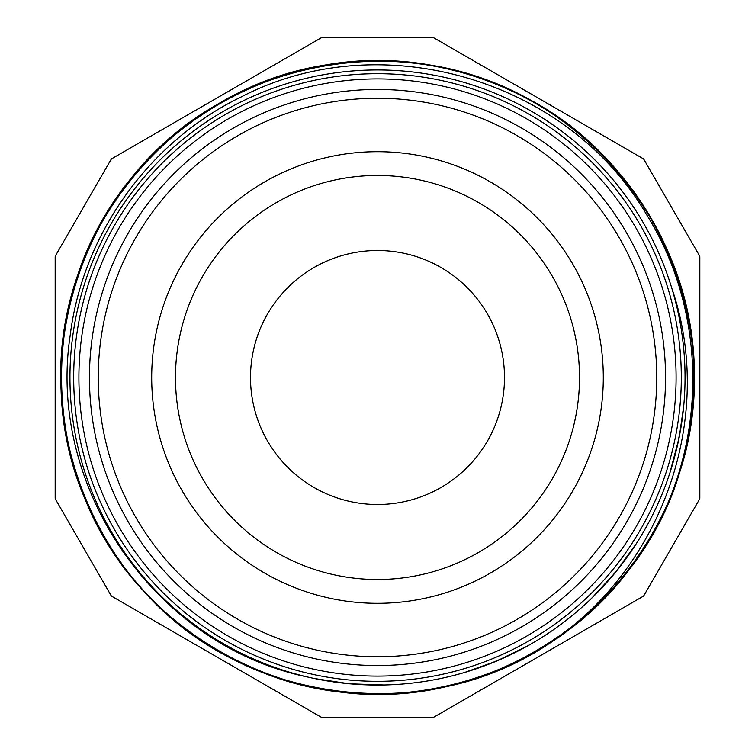 <?xml version="1.0" encoding="UTF-8"?>
<svg xmlns="http://www.w3.org/2000/svg" width="755" height="755" viewBox="0 0 755 755"><rect width="100%" height="100%" fill="white"/><g stroke="black" fill="none" stroke-linecap="round" stroke-linejoin="round"><path stroke-width="1.13" d="M377.5 681.312A303.812 303.812 0 0 0 640.608 225.594A303.812 303.812 0 0 0 114.392 225.594A303.812 303.812 0 0 0 377.5 681.312M643.996 548.187A316.468 316.468 0 0 1 540.306 648.885C659.492 576.612 717.174 420.403 671.922 288.608A307.549 307.549 0 0 1 307.266 676.924C155.728 645.667 46.914 488.296 70.158 335.616C82.616 234.069 149.377 141.232 241.421 96.829C380.407 24.698 566.977 78.869 646.233 214.071C709.162 314.052 708.181 449.046 643.987 548.177M671.922 288.608A307.549 307.549 0 0 0 153.303 166.968A307.549 307.549 0 0 0 307.266 676.924M314.533 678.537L349.414 683.794L384.04 684.983M464.608 672.46L496.545 661.106L527.688 645.884M592.203 597.705L615.787 571.979L636.201 543.817M669.987 472.583L679.207 437.287L683.728 405.973M486.739 665.023L507.973 656.001M608.596 580.463L623.488 562.107M676.574 449.291L681.369 424.961M476.188 668.798L487.598 664.664M601.112 588.673L609.559 579.33M673.856 459.757L677.159 446.705M337.947 682.52L361.9 684.653M593.326 596.601L594.44 595.506M670.704 470.337L671.403 468.091M327.123 680.906L339.844 682.737M316.251 678.896L317.968 679.236M480.34 667.345L494.374 661.993M604.5 585.002L614.362 573.696M675.366 454.085L678.707 439.721M676.442 305.237L675.527 301.528M433.625 37.816A3.586 2.878 120.2 0 1 434.238 38.061L643.09 158.644A2.341 2.341 0 0 1 643.949 159.503L699.517 255.747A2.341 2.341 0 0 1 699.828 256.917L699.828 498.083A2.341 2.341 0 0 1 699.517 499.253L643.949 595.497A2.341 2.341 0 0 1 643.09 596.356L434.238 716.939A2.341 2.341 0 0 1 433.068 717.25L321.932 717.25A2.341 2.341 0 0 1 320.762 716.939L111.91 596.356A2.341 2.341 0 0 1 111.051 595.497L55.483 499.253A2.341 2.341 0 0 1 55.172 498.083A3.586 2.878 0.2 0 0 55.266 498.734M433.304 37.759L433.068 37.75A2.341 2.341 0 0 1 434.238 38.061M55.172 498.083L55.172 256.917A2.341 2.341 0 0 1 55.483 255.747L111.051 159.503A2.341 2.341 0 0 1 111.91 158.644L320.762 38.061A2.341 2.341 0 0 1 321.932 37.75L433.068 37.75M321.375 717.184A3.586 2.878 -59.8 0 1 320.762 716.939M643.609 595.95A3.586 2.878 -119.8 0 1 643.09 596.356M540.297 648.875C439.042 711.182 302.708 708.388 203.973 642.184C117.025 586.04 61.636 485.04 61.032 381.539C55.653 224.414 184.06 78.161 340.562 63.165C443.27 50.377 550.584 92.233 617.505 171.187C685.521 249.197 710.795 361.588 682.728 461.211C644.411 613.683 480.529 718.684 325.99 689.777C223.763 673.639 132.219 603.717 89.77 509.323C21.225 367.836 79.435 182.106 216.459 105.039C305.19 51.755 420.271 46.584 513.428 91.676C656.822 156.134 731.463 335.881 675.904 482.955C642.099 580.784 557.209 658.643 456.832 683.888C305.52 726.555 132.88 636.692 81.021 488.277C44.12 391.581 59.201 277.378 119.941 193.563C208.54 63.694 398.593 21.725 533.643 102.199C624.026 152.633 685.795 249.867 693.052 353.113C708.53 509.559 589.787 663.777 434.578 688.805C332.908 708.181 223.121 673.309 151.264 598.828C38.93 488.825 30.927 294.365 133.843 175.509C199.339 95.366 305.898 51.604 408.814 62.561C565.552 74.754 696.563 218.686 693.987 375.886C695.242 479.378 641.665 581.35 555.727 639.041C427.745 730.34 234.89 704.122 135.919 581.973C68.507 503.434 44.092 390.854 72.924 291.458C112.41 139.279 277.085 35.532 431.398 65.628C586.852 89.071 707.161 242.062 693.288 398.659C687.088 501.981 626.31 599.829 536.446 651.188C447.309 703.792 332.2 708.086 239.392 662.267C96.489 596.714 23.226 416.401 79.907 269.761C130.237 120.819 301.962 29.2 453.698 70.319C554.33 94.535 640.013 171.527 674.819 268.997C710.974 365.977 695.015 480.057 633.643 563.4C551.169 681.265 383.974 727.424 252.783 668.335M377.5 676.093A298.593 298.593 0 0 0 636.087 228.199A298.593 298.593 0 0 0 118.912 228.199A298.593 298.593 0 0 0 377.5 676.093M377.5 656.756A279.256 279.256 0 0 0 619.345 237.872A279.256 279.256 0 0 0 135.655 237.872A279.256 279.256 0 0 0 377.5 656.756M377.5 603.311A225.811 225.811 0 0 0 573.054 264.599A225.811 225.811 0 0 0 181.946 264.599A225.811 225.811 0 0 0 377.5 603.311M377.5 579.51A202.01 202.01 0 0 0 552.452 276.49A202.01 202.01 0 0 0 202.548 276.49A202.01 202.01 0 0 0 377.5 579.51M377.5 504.5A127 127 0 0 0 487.485 314.005A127 127 0 0 0 267.515 314.005A127 127 0 0 0 377.5 504.5M377.5 665.542A288.042 288.042 0 0 0 626.952 233.474A288.042 288.042 0 0 0 128.048 233.474A288.042 288.042 0 0 0 377.5 665.542"/></g></svg>
